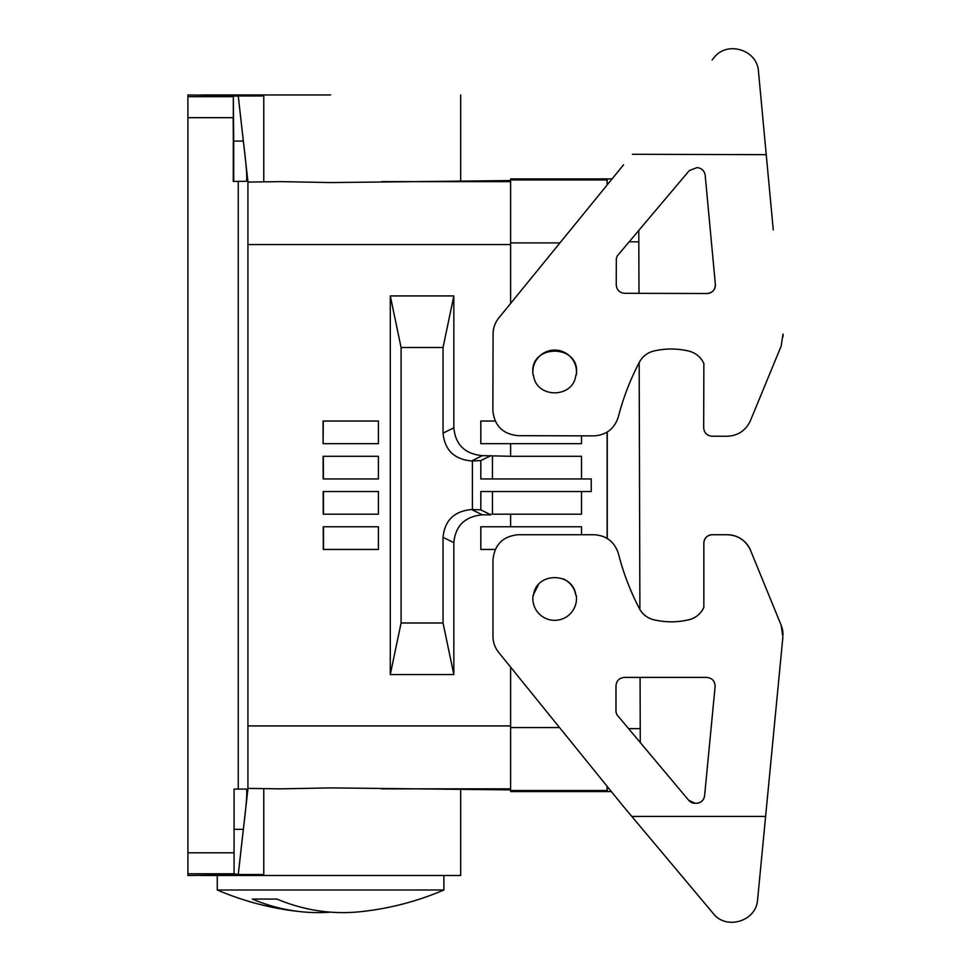 <?xml version="1.0" encoding="UTF-8"?>
<svg xmlns="http://www.w3.org/2000/svg" width="971" height="971" viewBox="0 0 971 971"><rect width="100%" height="100%" fill="white"/><g stroke="black" fill="none" stroke-linecap="round" stroke-linejoin="round"><path stroke-width="1.46" d="M510.6 179.963L607.118 179.963L607.118 178.895L510.6 178.895L510.6 303.474M510.6 789.896L330.577 787.906L280.388 788.853L247.981 788.403L238.259 874.531L263.772 874.531L187.901 875.502L187.901 873.779L234.06 873.779L238.259 874.531M492.443 491.532L492.443 514.193L581.52 514.193L581.52 491.532M581.52 526.78L581.52 534.718L581.52 526.78L480.815 526.78L480.815 549.44L495.259 549.44L480.815 549.44L480.815 526.78M480.815 443.686L581.52 443.686L480.815 443.686L480.815 421.026L480.815 443.686M453.833 295.924L443.043 347.497L443.043 433.139C444.694 450.071 454.21 459.344 471.59 460.946L472.416 460.946L472.416 509.532L480.815 509.884L490.877 514.836L482.381 514.836L471.59 509.532C454.21 511.134 444.694 520.407 443.043 537.339L443.043 622.981L401.084 622.981L390.281 674.542L390.281 295.924L453.833 295.924L453.833 427.835L443.043 433.139M638.784 230.43L638.967 293.327L706.985 293.521L624.608 293.291C619.522 292.769 616.731 289.965 616.233 284.867L616.318 258.577L617.301 255.883L689.301 170.58L696.972 167.607C701.62 168.08 704.351 170.617 705.177 175.217L715.36 284.357C715.239 289.856 712.447 292.914 706.985 293.521A8.387 8.387 -179.8 0 0 715.396 285.158M510.6 180.57L330.577 182.572L280.935 181.626L247.981 182.075L238.259 95.947L263.772 95.947L263.772 181.613M378.423 491.532L323.197 491.532L323.234 514.193L378.423 514.193L378.423 491.532L378.423 514.193L323.234 514.193M472.416 509.532L471.59 509.532M607.263 786.486L607.263 791.571L611.378 791.571M443.043 622.981L453.833 674.542L390.281 674.542M480.815 509.884L480.815 491.532L591.242 491.532L591.242 478.946L480.815 478.946L581.52 478.946L581.52 456.285L581.52 478.946L591.242 478.946M492.443 514.193L510.6 514.193L510.6 526.78M510.6 443.686L510.6 456.285L482.381 455.642C465 454.04 455.484 444.767 453.833 427.835M443.043 347.497L401.084 347.497L401.084 622.981M490.877 514.193L490.877 514.836M581.52 514.193L510.6 514.193M510.6 667.126L510.6 791.571L607.118 791.571L607.118 786.316M581.52 435.845L581.52 443.686L581.52 435.845M243.333 141.05L233.708 141.135L233.319 96.08L238.259 96.08L243.333 141.05C246.367 165.434 247.374 178.858 246.379 181.31L238.259 181.371L238.259 789.059L234.06 789.059L234.06 873.779M238.259 181.371L233.271 181.419L233.319 96.08M263.772 95.947L187.901 94.964L187.901 873.779M607.118 184.769L607.263 178.895L612.082 178.895L623.564 164.791L498.742 318.027C495.052 322.663 493.171 327.943 493.086 333.854L492.867 410.405C494.348 425.674 502.711 434.098 517.968 435.663L593.851 435.882C606.292 435.117 614.449 428.806 618.309 416.947C623.224 397.843 630.264 379.576 639.428 362.11C642.596 356.381 647.341 352.691 653.689 351.053C665.499 348.298 677.297 348.334 689.094 351.15C695.916 352.995 700.831 357.11 703.866 363.494L703.672 427.798L703.866 363.494M783.099 336.476A25.173 25.173 -179.8 0 0 782.99 334.073L781.194 346.004L750.413 420.686C745.764 430.578 737.984 435.773 727.061 436.258L712.046 436.222C706.961 435.7 704.169 432.896 703.672 427.798M401.084 347.497L390.281 295.924M492.443 456.285L492.443 478.946M233.562 164.208L233.161 118.049L233.562 164.208M233.708 141.135L233.72 181.407M628.589 728.626L640.229 728.626L640.265 742.56L688.718 800.298L616.961 714.79L615.99 712.083L615.99 685.793C616.488 680.707 619.292 677.904 624.377 677.406L706.754 677.406C712.216 678.037 715.008 681.096 715.105 686.594A8.387 8.387 180 0 0 715.154 685.793M472.416 460.946L480.815 460.582L480.815 478.946M607.263 538.48L607.263 432.059M187.901 118.049L187.901 164.208M581.52 456.285L510.6 456.285M607.118 179.963L607.118 184.988M453.833 674.542L453.833 542.643C455.484 525.712 465 516.438 482.381 514.836M480.815 421.026L495.186 421.026M696.256 803.296A8.387 8.387 180 0 0 704.606 795.71L715.105 686.594L704.606 795.71C703.757 800.359 700.965 802.896 696.256 803.296L695.151 803.296L696.256 803.296M378.423 526.78L378.423 549.44L378.423 526.78L323.258 526.78L323.307 549.44L378.423 549.44L323.307 549.44M330.577 94.964L200.487 94.964M263.772 788.853L263.772 874.531M323.489 526.78L323.525 549.44M247.933 181.626L247.933 788.853M238.259 789.059L246.391 789.059C247.387 791.499 246.379 804.935 243.345 829.343L238.259 874.386M323.331 443.686L378.423 443.686L378.423 421.026L323.064 421.026L323.1 443.686L323.282 421.026M323.392 478.946L378.423 478.946L378.423 456.285L378.423 478.946L323.392 478.946L323.343 456.285M460.667 789.896L460.667 875.502L200.487 875.502M607.118 538.395L607.118 432.144M323.1 443.686L378.423 443.686L378.423 421.026M323.416 491.532L323.464 514.193M640.229 728.626L640.083 677.406M631.818 816.441L765.609 816.441L757.55 900.178C756.069 921.358 726.15 930.352 713.248 913.48L622.969 805.894L498.596 652.294C494.919 647.657 493.05 642.365 492.977 636.454L492.977 559.903C494.506 544.634 502.893 536.247 518.162 534.718L594.034 534.718C606.474 535.519 614.619 541.854 618.442 553.725C623.297 572.841 630.288 591.133 639.404 608.611C642.547 614.352 647.293 618.054 653.629 619.716A21.823 21.823 0 0 1 639.889 609.497L639.173 362.608M490.877 455.642L480.815 460.582M378.423 456.285L323.125 456.285L323.173 478.946M538.517 584.457L533.067 595.393A21.823 21.823 180 0 0 554.672 620.335A21.823 21.823 180 0 0 576.264 595.393L575.839 595.393C574.431 587.601 570.123 582.066 562.937 578.765M533.079 375.061C527.799 343.115 581.714 343.273 576.24 375.182A21.823 21.823 180 0 0 554.732 350.082A21.823 21.823 180 0 0 533.079 375.061L533.492 375.061C535.798 398.668 573.388 398.778 575.827 375.182L576.24 375.182M575.839 595.393C573.485 571.749 535.846 571.749 533.492 595.393M688.718 800.298L695.151 803.296A8.387 8.387 0 0 1 688.718 800.298M765.609 816.441L782.881 637.085L781.121 625.142L750.559 550.375C745.934 540.459 738.166 535.252 727.243 534.718L712.229 534.718C707.143 535.227 704.339 538.031 703.841 543.117L703.841 607.421A21.823 21.823 0 0 1 689.034 619.716C695.855 617.896 700.795 613.793 703.841 607.421L703.841 543.117A8.387 8.387 180 0 1 712.229 534.718L727.243 534.718A25.173 25.173 0 0 1 750.559 550.375L781.121 625.142A25.173 25.173 180 0 1 783.002 634.67M653.629 619.716C665.426 622.508 677.224 622.508 689.034 619.716A75.532 75.532 0 0 1 653.629 619.716M772.855 741.189L771.739 752.841M770.646 764.153L766.386 808.333M712.083 59.923L714.158 57.471C727.109 40.636 757.004 49.715 758.424 70.895L773.268 229.933M575.827 375.182C573.388 398.778 535.798 398.668 533.492 375.061M766.24 154.668L632.449 154.28M217.273 875.502L217.273 889.994L235.249 890.006L443.881 889.994L443.881 875.502M330.577 912.157A287.198 217.286 -90 0 1 318.233 912.619A287.198 217.286 -90 0 1 301.702 911.793A287.198 217.286 -90 0 1 252.29 899.073L276.99 899.073A287.198 217.286 90 0 0 342.933 912.619A287.198 217.286 90 0 0 359.452 911.793A287.817 287.817 0 0 0 443.881 889.994M381.457 788.853L510.6 788.853M381.457 181.626L510.6 181.626M482.381 455.642L471.59 460.946M187.901 117.673L232.712 117.673M187.901 852.805L234.06 852.805M510.6 242.896L559.951 242.896M453.833 542.643L443.043 537.339M510.6 790.515L607.118 790.515M510.6 727.57L559.551 727.57M247.933 725.907L510.6 725.907M234.06 829.343L243.345 829.343M247.933 244.571L510.6 244.571M187.901 96.687L232.712 96.687M629.147 241.84L638.821 241.84M460.667 94.964L460.667 180.57M217.273 889.994A287.817 287.817 0 0 0 301.702 911.793"/></g></svg>
